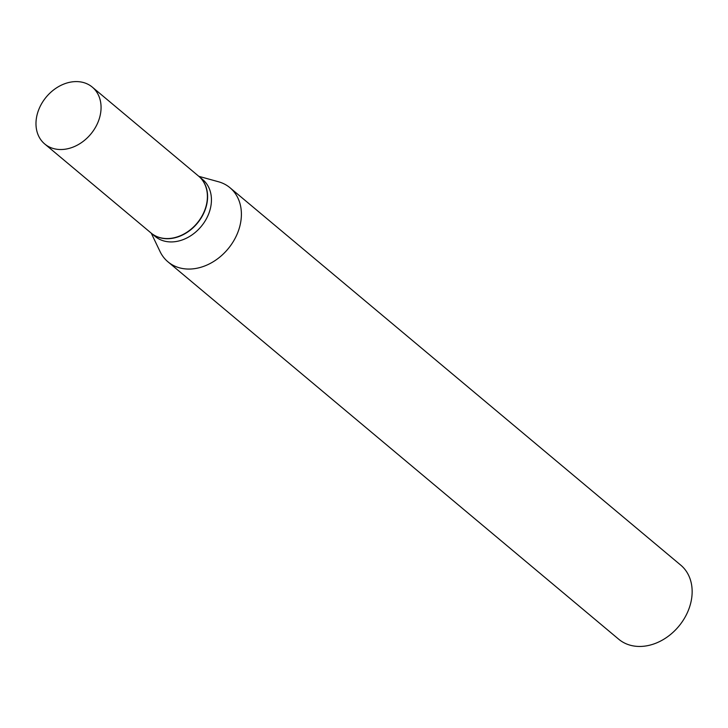 <?xml version="1.0" encoding="UTF-8"?>
<svg xmlns="http://www.w3.org/2000/svg" width="728" height="728" viewBox="0 0 728 728"><rect width="100%" height="100%" fill="white"/><g stroke="black" fill="none" stroke-linecap="round" stroke-linejoin="round"><path stroke-width="1.09" d="M38.903 109.255A37.064 28.965 129.9 0 1 92.32 87.142A37.064 28.965 129.9 0 1 98.144 121.867A37.064 28.965 129.9 0 1 44.727 143.98A37.064 28.965 129.9 0 1 38.903 109.255M92.32 87.142L198.653 176.176A37.064 28.965 129.9 0 1 204.486 210.893A37.064 28.965 129.9 0 1 151.069 233.015L44.727 143.98M198.753 176.258A37.064 28.965 129.9 0 1 198.853 176.34A37.064 28.965 129.9 0 1 204.677 211.056A37.064 28.965 129.9 0 1 151.26 233.178A37.064 28.965 129.9 0 1 151.169 233.096M198.853 176.34L202.684 179.552A37.064 28.965 129.9 0 1 208.517 214.269A37.064 28.965 129.9 0 1 155.1 236.382L151.26 233.178L160.042 251.542A48.312 37.756 129.9 0 0 167.959 261.825L618.709 639.22A48.312 37.756 129.9 0 0 688.342 610.392A48.312 37.756 129.9 0 0 680.744 565.128L229.993 187.742A48.312 37.756 129.9 0 1 237.592 232.996A48.312 37.756 129.9 0 1 167.959 261.825M198.844 176.331L218.473 181.754A48.312 37.756 129.9 0 1 229.993 187.742"/></g></svg>
